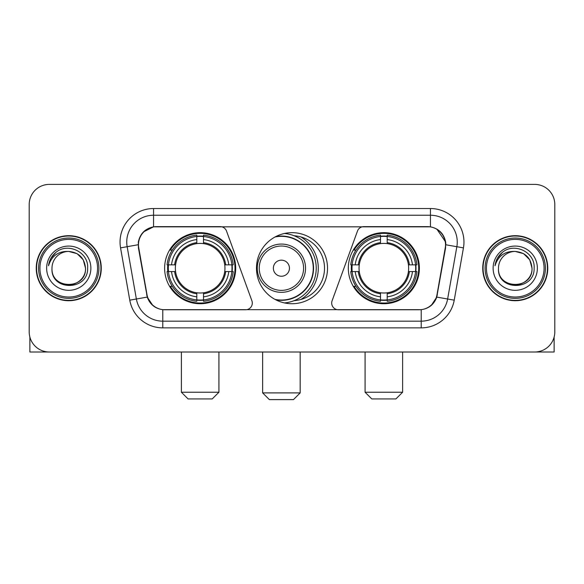 <?xml version="1.0" encoding="UTF-8"?>
<svg xmlns="http://www.w3.org/2000/svg" width="584" height="584" viewBox="0 0 584 584"><rect width="100%" height="100%" fill="white"/><g stroke="black" fill="none" stroke-linecap="round" stroke-linejoin="round"><path stroke-width="0.88" d="M252.303 303.059A6.701 6.701 0 0 1 245.594 309.768L164.856 309.768A18.104 18.104 0 0 1 147.029 294.81L138.751 247.879A18.104 18.104 0 0 1 156.578 226.636L220.219 226.636A6.701 6.701 0 0 1 226.519 231.045L251.894 300.767A6.701 6.701 0 0 1 252.303 303.059M348.312 268.202A35.529 35.529 0 0 0 383.849 303.731A35.529 35.529 0 0 0 419.378 268.202A35.529 35.529 0 0 0 383.849 232.666A35.529 35.529 0 0 0 348.312 268.202M164.622 268.202A35.529 35.529 0 0 0 200.151 303.731A35.529 35.529 0 0 0 235.688 268.202A35.529 35.529 0 0 0 200.151 232.666A35.529 35.529 0 0 0 164.622 268.202M167.812 271.553A32.514 32.514 0 0 1 167.812 264.851M351.502 271.553A32.514 32.514 0 0 1 351.502 264.851M294.168 235.761A32.514 32.514 0 0 1 324.514 268.202A32.514 32.514 0 0 1 294.168 300.643M327.529 268.202A35.529 35.529 0 0 1 292 303.731A35.529 35.529 0 0 1 256.471 268.202A35.529 35.529 0 0 1 292 232.666A35.529 35.529 0 0 1 327.529 268.202M427.422 226.636L363.781 226.636A6.701 6.701 0 0 0 357.481 231.045L332.106 300.767A6.701 6.701 0 0 0 338.406 309.768L419.144 309.768A18.104 18.104 0 0 0 436.971 294.81L445.249 247.879A18.104 18.104 0 0 0 427.422 226.636M36.237 268.202A32.514 32.514 0 0 0 68.751 300.716A32.514 32.514 0 0 0 101.266 268.202A32.514 32.514 0 0 0 68.751 235.688A32.514 32.514 0 0 0 36.237 268.202M482.734 268.202A32.514 32.514 0 0 0 515.249 300.716A32.514 32.514 0 0 0 547.763 268.202A32.514 32.514 0 0 0 515.249 235.688A32.514 32.514 0 0 0 482.734 268.202M138.342 242.053C140.08 233.666 145.153 228.592 153.563 226.833L430.437 226.833C438.839 228.585 443.913 233.658 445.658 242.053L445.585 247.879L436.752 297.088C434.109 304.373 428.926 308.578 421.217 309.681L162.783 309.681C155.088 308.593 149.913 304.388 147.248 297.088L138.415 247.879L138.342 242.053M143.482 231.899L153.563 226.833L153.563 215.24L430.437 215.24A26.813 26.813 0 0 1 456.849 246.711L447.629 299.001A26.813 26.813 0 0 1 421.217 321.163L162.783 321.163A26.813 26.813 0 0 1 136.371 299.001L127.151 246.711A26.813 26.813 0 0 1 153.563 215.24L153.563 208.532L430.437 208.532L430.437 226.833M436.81 229.067L445.658 242.053L445.862 244.776L463.448 247.879L454.228 300.169A33.522 33.522 0 0 1 421.217 327.865L162.783 327.865A33.522 33.522 0 0 1 129.772 300.169L120.552 247.879A33.522 33.522 0 0 1 153.563 208.532M164.52 309.768L162.783 309.681L162.783 327.865M421.217 327.865L421.217 309.681L419.48 309.768M454.228 300.169L436.752 297.088L431.342 305.337M152.774 305.439L147.248 297.088L129.772 300.169M437.306 294.81L437.197 295.38M146.803 295.38L146.694 294.81M120.552 247.879L138.138 244.74M554.8 204.509A20.111 20.111 0 0 0 534.688 184.398L49.311 184.398A20.111 20.111 0 0 0 29.2 204.509L29.2 331.887A20.111 20.111 0 0 0 49.311 351.999L534.688 351.999A20.111 20.111 0 0 0 554.8 331.887L554.8 204.509L554.8 331.887M29.2 204.509L29.2 331.887M534.688 184.398L49.311 184.398M49.311 351.999L534.688 351.999M29.872 337.041L29.872 351.999L107.638 351.999M97.579 268.202A28.828 28.828 0 0 0 68.751 239.374A28.828 28.828 0 0 0 39.924 268.202A28.828 28.828 0 0 0 68.751 297.03A28.828 28.828 0 0 0 97.579 268.202M98.922 268.202A30.171 30.171 0 0 0 68.751 238.031A30.171 30.171 0 0 0 38.588 268.202A30.171 30.171 0 0 0 68.751 298.366A30.171 30.171 0 0 0 98.922 268.202M100.937 268.202A32.178 32.178 0 0 0 68.751 236.024A32.178 32.178 0 0 0 36.573 268.202A32.178 32.178 0 0 0 68.751 300.38A32.178 32.178 0 0 0 100.937 268.202M85.512 268.202C84.519 258.018 78.935 252.434 68.751 251.441L77.132 253.682L83.271 259.822L85.512 268.202L83.271 259.822L77.132 253.682L68.751 251.441L77.132 253.682L83.271 259.822L85.512 268.202L83.271 259.822L77.132 253.682L68.751 251.441L77.132 253.682L83.271 259.822L85.512 268.202C86.541 289.825 50.969 289.825 51.991 268.202C50.501 291.46 88.418 290.942 87.629 268.202C88.877 252.237 67.956 242.09 55.903 252.368C51.699 255.887 49.239 260.347 48.508 265.764C51.677 255.777 58.422 251.003 68.751 251.441L77.132 253.682L83.271 259.822L85.512 268.202C86.541 289.825 50.969 289.825 51.991 268.202C50.969 289.825 86.541 289.825 85.512 268.202C86.541 289.825 50.969 289.825 51.991 268.202C50.969 289.825 86.541 289.825 85.512 268.202C86.541 289.825 50.969 289.825 51.991 268.202C50.969 289.825 86.541 289.825 85.512 268.202C86.541 289.825 50.969 289.825 51.991 268.202C50.969 289.825 86.541 289.825 85.512 268.202C86.541 289.825 50.969 289.825 51.991 268.202C50.969 289.825 86.541 289.825 85.512 268.202C86.541 289.825 50.969 289.825 51.991 268.202C50.969 289.825 86.541 289.825 85.512 268.202C86.541 289.825 50.969 289.825 51.991 268.202A16.761 16.761 0 0 1 68.751 251.441L77.132 253.682L83.271 259.822L85.512 268.202C86.184 281.211 69.46 289.854 59.254 282.006M46.632 268.202A22.126 22.126 0 0 0 68.751 290.321A22.126 22.126 0 0 0 90.878 268.202A22.126 22.126 0 0 0 68.751 246.076A22.126 22.126 0 0 0 46.632 268.202M55.896 252.376L50.954 258.252M50.647 258.822L51.093 258.011L50.647 258.822M212.218 398.93L188.084 398.93L181.383 392.229L218.927 392.229L212.218 398.93M203.509 299.935L203.509 301.286A33.252 33.252 0 0 0 233.235 271.553L231.892 271.553A31.908 31.908 0 0 1 203.509 299.935L203.509 296.833A28.828 28.828 0 0 0 228.789 271.553L224.731 271.553A24.805 24.805 0 0 0 203.509 243.623L203.509 236.469A31.908 31.908 0 0 1 231.892 264.851L233.235 264.851A33.252 33.252 0 0 0 203.509 235.118L203.509 236.469M168.418 271.553L167.068 271.553A33.252 33.252 0 0 0 196.801 301.286L196.801 299.935A31.908 31.908 0 0 1 168.418 271.553L171.521 271.553A28.828 28.828 0 0 0 196.801 296.833L196.801 292.781A24.805 24.805 0 0 0 224.731 271.553L225.723 271.553A25.784 25.784 0 0 1 203.509 293.767L203.509 296.833M196.801 236.469L196.801 235.118A33.252 33.252 0 0 0 167.068 264.851L168.418 264.851A31.908 31.908 0 0 1 196.801 236.469L196.801 239.571A28.828 28.828 0 0 0 171.521 264.851L175.58 264.851A24.805 24.805 0 0 0 196.801 292.781L196.801 293.767A25.784 25.784 0 0 1 174.587 271.553L171.521 271.553M168.484 271.553A31.843 31.843 0 0 1 168.484 264.851M203.509 236.535A31.843 31.843 0 0 0 196.801 236.535M231.819 264.851A31.843 31.843 0 0 1 231.819 271.553M231.892 264.851L228.789 264.851A28.828 28.828 0 0 0 203.509 239.571M228.789 271.553L231.892 271.553M196.801 296.833L196.801 299.935M224.731 264.851L228.789 264.851M203.509 292.818L203.509 293.767M196.801 292.781A24.805 24.805 0 0 1 175.58 271.553L174.587 271.553M203.509 299.869A31.843 31.843 0 0 1 196.801 299.869M171.521 264.851L168.418 264.851M196.801 243.579L196.801 239.571M203.509 243.623A24.805 24.805 0 0 0 175.58 264.851L174.587 264.851A25.784 25.784 0 0 1 196.801 242.63M203.509 243.579L203.509 242.63A25.784 25.784 0 0 1 225.723 264.851M172.258 250.098L170.36 250.098A34.865 34.865 0 0 1 235.016 268.202A34.865 34.865 0 0 1 170.36 286.299L172.258 286.299M395.916 398.93L371.782 398.93L365.073 392.229L402.617 392.229L395.916 398.93M387.199 299.935L387.199 301.286A33.252 33.252 0 0 0 416.932 271.553L415.582 271.553A31.908 31.908 0 0 1 387.199 299.935L387.199 296.833A28.828 28.828 0 0 0 412.479 271.553L408.42 271.553A24.805 24.805 0 0 0 387.199 243.623L387.199 236.469A31.908 31.908 0 0 1 415.582 264.851L416.932 264.851A33.252 33.252 0 0 0 387.199 235.118L387.199 236.469M352.108 271.553L350.765 271.553A33.252 33.252 0 0 0 380.491 301.286L380.491 299.935A31.908 31.908 0 0 1 352.108 271.553L355.211 271.553A28.828 28.828 0 0 0 380.491 296.833L380.491 292.781A24.805 24.805 0 0 0 408.42 271.553L409.413 271.553A25.784 25.784 0 0 1 387.199 293.767L387.199 296.833M380.491 236.469L380.491 235.118A33.252 33.252 0 0 0 350.765 264.851L352.108 264.851A31.908 31.908 0 0 1 380.491 236.469L380.491 239.571A28.828 28.828 0 0 0 355.211 264.851L359.269 264.851A24.805 24.805 0 0 0 380.491 292.781L380.491 293.767A25.784 25.784 0 0 1 358.277 271.553L355.211 271.553M352.181 271.553A31.843 31.843 0 0 1 352.181 264.851M387.199 236.535A31.843 31.843 0 0 0 380.491 236.535M415.516 264.851A31.843 31.843 0 0 1 415.516 271.553M415.582 264.851L412.479 264.851A28.828 28.828 0 0 0 387.199 239.571M412.479 271.553L415.582 271.553M380.491 296.833L380.491 299.935M408.42 264.851L412.479 264.851M387.199 292.818L387.199 293.767M380.491 292.781A24.805 24.805 0 0 1 359.269 271.553L358.277 271.553M387.199 299.869A31.843 31.843 0 0 1 380.491 299.869M355.211 264.851L352.108 264.851M380.491 243.579L380.491 239.571M387.199 243.623A24.805 24.805 0 0 0 359.269 264.851L358.277 264.851A25.784 25.784 0 0 1 380.491 242.63M387.199 243.579L387.199 242.63A25.784 25.784 0 0 1 409.413 264.851M355.955 250.098L354.05 250.098A34.865 34.865 0 0 1 418.706 268.202A34.865 34.865 0 0 1 354.05 286.299L355.955 286.299M293.475 399.602L269.341 399.602L262.639 392.893L300.176 392.893L293.475 399.602M289.452 268.202A8.045 8.045 0 0 0 281.408 260.157A8.045 8.045 0 0 0 273.363 268.202A8.045 8.045 0 0 0 281.408 276.247A8.045 8.045 0 0 0 289.452 268.202M305.541 268.202A24.134 24.134 0 0 0 281.408 244.068A24.134 24.134 0 0 0 257.274 268.202A24.134 24.134 0 0 0 281.408 292.336A24.134 24.134 0 0 0 305.541 268.202A24.134 24.134 0 0 1 281.408 292.336A24.134 24.134 0 0 1 257.274 268.202M274.976 299.388A31.843 31.843 0 0 0 313.25 268.202A31.843 31.843 0 0 0 274.976 237.009M300.979 299.453A36.872 36.872 0 0 0 300.979 236.951M284.474 233.476A34.865 34.865 0 0 1 284.474 302.928M554.128 337.041L554.128 351.999L476.361 351.999M544.076 268.202A28.828 28.828 0 0 0 515.249 239.374A28.828 28.828 0 0 0 486.421 268.202A28.828 28.828 0 0 0 515.249 297.03A28.828 28.828 0 0 0 544.076 268.202M545.412 268.202A30.171 30.171 0 0 0 515.249 238.031A30.171 30.171 0 0 0 485.078 268.202A30.171 30.171 0 0 0 515.249 298.366A30.171 30.171 0 0 0 545.412 268.202M547.427 268.202A32.178 32.178 0 0 0 515.249 236.024A32.178 32.178 0 0 0 483.063 268.202A32.178 32.178 0 0 0 515.249 300.38A32.178 32.178 0 0 0 547.427 268.202M498.488 268.202A16.761 16.761 0 0 1 515.249 251.441L523.629 253.682L529.761 259.822L532.009 268.202L529.761 259.822L523.629 253.682L515.249 251.441L523.629 253.682L529.761 259.822L532.009 268.202L529.761 259.822L523.629 253.682L515.249 251.441L523.629 253.682L529.761 259.822L532.009 268.202L529.761 259.822L523.629 253.682L515.249 251.441L523.629 253.682L529.761 259.822L532.009 268.202C533.031 289.825 497.459 289.825 498.488 268.202C496.991 291.46 534.908 290.942 534.126 268.202C535.367 252.237 514.453 242.09 502.393 252.368C498.189 255.887 495.728 260.347 495.006 265.764C498.167 255.777 504.912 251.003 515.249 251.441L523.629 253.682L529.761 259.822L532.009 268.202C533.031 289.825 497.459 289.825 498.488 268.202C497.459 289.825 533.031 289.825 532.009 268.202C533.031 289.825 497.459 289.825 498.488 268.202C497.459 289.825 533.031 289.825 532.009 268.202C533.031 289.825 497.459 289.825 498.488 268.202C497.459 289.825 533.031 289.825 532.009 268.202C533.031 289.825 497.459 289.825 498.488 268.202C497.459 289.825 533.031 289.825 532.009 268.202C533.031 289.825 497.459 289.825 498.488 268.202C497.459 289.825 533.031 289.825 532.009 268.202C532.681 281.211 515.949 289.854 505.744 282.006M515.249 251.441C525.425 252.434 531.009 258.018 532.009 268.202M493.122 268.202A22.126 22.126 0 0 0 515.249 290.321A22.126 22.126 0 0 0 537.368 268.202A22.126 22.126 0 0 0 515.249 246.076A22.126 22.126 0 0 0 493.122 268.202M502.386 252.376L497.444 258.252M497.145 258.822L497.583 258.011M430.437 208.532A33.522 33.522 0 0 1 463.448 247.879M127.151 246.711A26.813 26.813 0 0 1 126.743 242.053M203.509 292.781A24.805 24.805 0 0 0 224.731 271.553M196.801 300.169A32.142 32.142 0 0 0 203.509 300.169M232.125 271.553A32.142 32.142 0 0 0 232.125 264.851M203.509 236.228A32.142 32.142 0 0 0 196.801 236.228M387.199 292.781A24.805 24.805 0 0 0 408.42 271.553M380.491 300.169A32.142 32.142 0 0 0 387.199 300.169M415.815 271.553A32.142 32.142 0 0 0 415.815 264.851M387.199 236.228A32.142 32.142 0 0 0 380.491 236.228M303.578 268.202A22.17 22.17 0 0 0 281.408 246.032A22.17 22.17 0 0 0 259.238 268.202A22.17 22.17 0 0 0 281.408 290.372A22.17 22.17 0 0 0 303.578 268.202M275.882 299.869A32.142 32.142 0 0 0 313.55 268.202A32.142 32.142 0 0 0 275.882 236.535M218.927 351.999L218.927 392.229M181.383 351.999L181.383 392.229M402.617 351.999L402.617 392.229M365.073 351.999L365.073 392.229M300.176 351.999L300.176 392.893M262.639 351.999L262.639 392.893"/></g></svg>
